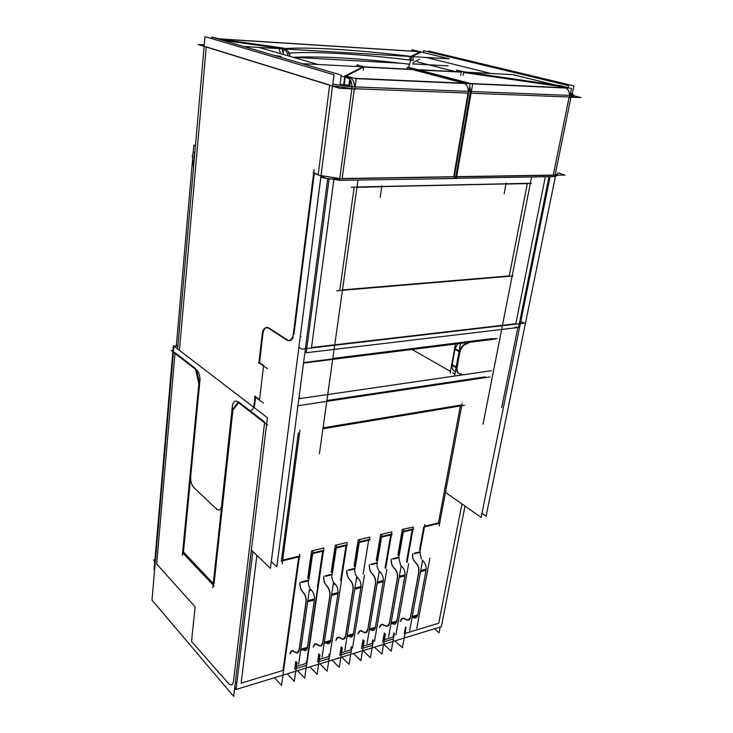 <?xml version="1.0" encoding="UTF-8"?>
<svg xmlns="http://www.w3.org/2000/svg" width="733" height="733" viewBox="0 0 733 733"><rect width="100%" height="100%" fill="white"/><g stroke="black" fill="none" stroke-linecap="round" stroke-linejoin="round"><path stroke-width="1.1" d="M303.224 592.319C305.212 594.582 306.22 597.496 306.229 601.06C306.22 597.496 305.212 594.582 303.224 592.319C305.212 594.582 306.22 597.496 306.229 601.06M299.266 649.869L306.147 602.022M299.064 650.831L297.231 652.966L294.639 651.82C296.654 653.653 298.139 653.323 299.064 650.831C298.139 653.323 296.654 653.653 294.639 651.82C296.654 653.653 298.139 653.323 299.064 650.831M294.51 651.692L292.064 650.666L290.066 653.735C290.744 650.528 292.229 649.841 294.51 651.692C292.229 649.841 290.744 650.528 290.066 653.735C290.744 650.528 292.229 649.841 294.51 651.692M300.054 582.607C299.824 586.473 300.842 589.671 303.105 592.2C300.842 589.671 299.824 586.473 300.054 582.607C299.824 586.473 300.842 589.671 303.105 592.2M314.484 598.861C314.475 595.315 313.467 592.42 311.47 590.166C313.467 592.42 314.475 595.315 314.484 598.861C314.475 595.315 313.467 592.42 311.47 590.166M308.318 580.334L301.465 582.075M309.262 590.596L311.351 590.056C309.143 587.637 308.117 584.54 308.263 580.756C308.117 584.54 309.143 587.637 311.351 590.056L309.262 590.596L311.351 590.056C309.143 587.637 308.117 584.54 308.263 580.756M305.349 650.574L307.2 648.439C306.33 650.803 304.928 651.216 302.995 649.676C304.928 651.216 306.33 650.803 307.2 648.439C306.33 650.803 304.928 651.216 302.995 649.676M300.777 649.429L307.411 647.477L314.393 599.823L307.677 601.61L314.393 599.823L307.411 647.477L300.777 649.429L307.411 647.477L314.393 599.823L307.677 601.61M327.028 586.107C329.053 588.333 330.061 591.201 330.061 594.72C330.061 591.201 329.053 588.333 327.028 586.107C329.053 588.333 330.061 591.201 330.061 594.72M322.767 642.96L329.969 595.663M322.557 643.913L320.678 646.039L318.04 644.93C320.092 646.717 321.604 646.378 322.557 643.913C321.604 646.378 320.092 646.717 318.04 644.93C320.092 646.717 321.604 646.378 322.557 643.913M317.911 644.811L315.419 643.821L313.367 646.863C314.081 643.693 315.593 643.006 317.911 644.811C315.593 643.006 314.081 643.693 313.367 646.863C314.081 643.693 315.593 643.006 317.911 644.811M323.839 576.55C323.592 580.371 324.618 583.514 326.909 585.997C324.618 583.514 323.592 580.371 323.839 576.55C323.592 580.371 324.618 583.514 326.909 585.997M338.078 592.576C338.087 589.075 337.079 586.226 335.045 584.018C337.079 586.226 338.087 589.075 338.078 592.576C338.087 589.075 337.079 586.226 335.045 584.018M331.875 574.342L325.278 576.019M333.185 584.366L334.926 583.908C332.69 581.544 331.655 578.493 331.82 574.764C331.655 578.493 332.69 581.544 334.926 583.908L333.185 584.366L334.926 583.908C332.69 581.544 331.655 578.493 331.82 574.764M328.576 643.711L330.473 641.586C329.575 643.922 328.146 644.344 326.176 642.85C328.146 644.344 329.575 643.922 330.473 641.586C329.575 643.922 328.146 644.344 326.176 642.85M324.307 642.511L330.684 640.633L337.986 593.528L331.527 595.251L337.986 593.528L330.684 640.633L324.307 642.511L330.684 640.633L337.986 593.528L331.527 595.251M350.172 580.078C352.225 582.249 353.242 585.081 353.224 588.544C353.242 585.081 352.225 582.249 350.172 580.078C352.225 582.249 353.242 585.081 353.224 588.544M345.628 636.244L353.123 589.488M345.408 637.179L343.493 639.304L340.808 638.223C342.888 639.973 344.428 639.625 345.408 637.179C344.428 639.625 342.888 639.973 340.808 638.223C342.888 639.973 344.428 639.625 345.408 637.179M340.68 638.104L338.151 637.16L336.044 640.184C336.786 637.041 338.325 636.345 340.68 638.104C338.325 636.345 336.786 637.041 336.044 640.184C336.786 637.041 338.325 636.345 340.68 638.104M346.966 570.659C346.7 574.434 347.726 577.54 350.053 579.968C347.726 577.54 346.7 574.434 346.966 570.659C346.7 574.434 347.726 577.54 350.053 579.968M361.021 586.473C361.048 583.019 360.022 580.206 357.97 578.044C360.022 580.206 361.048 583.019 361.021 586.473C361.048 583.019 360.022 580.206 357.97 578.044M354.781 568.524L348.432 570.137M356.44 578.3L357.841 577.934C355.578 575.616 354.543 572.62 354.726 568.927C354.543 572.62 355.578 575.616 357.841 577.934L356.44 578.3L357.841 577.934C355.578 575.616 354.543 572.62 354.726 568.927M351.171 637.032L353.104 634.915C352.188 637.234 350.731 637.664 348.734 636.198C350.731 637.664 352.188 637.234 353.104 634.915C352.188 637.234 350.731 637.664 348.734 636.198M347.195 635.786L353.324 633.981L360.929 587.408L354.708 589.066L360.929 587.408L353.324 633.981L347.195 635.786L353.324 633.981L360.929 587.408L354.708 589.066M372.685 574.214C374.755 576.34 375.782 579.125 375.754 582.552C375.782 579.125 374.755 576.34 372.685 574.214C374.755 576.34 375.782 579.125 375.754 582.552M367.865 629.702L375.653 583.477M367.645 630.637L365.685 632.744L362.963 631.709C365.071 633.413 366.637 633.055 367.645 630.637C366.637 633.055 365.071 633.413 362.963 631.709C365.071 633.413 366.637 633.055 367.645 630.637M362.835 631.589L360.269 630.673L358.125 633.678C358.877 630.572 360.453 629.867 362.835 631.589C360.453 629.867 358.877 630.572 358.125 633.678C358.877 630.572 360.453 629.867 362.835 631.589M369.459 564.932C369.175 568.661 370.211 571.713 372.556 574.104C370.211 571.713 369.175 568.661 369.459 564.932C369.175 568.661 370.211 571.713 372.556 574.104M383.341 580.527C383.368 577.118 382.351 574.351 380.262 572.235C382.351 574.351 383.368 577.118 383.341 580.527C383.368 577.118 382.351 574.351 380.262 572.235M377.064 562.852L370.953 564.41M379.053 572.409L380.143 572.125C377.852 569.853 376.808 566.902 377.009 563.256C376.808 566.902 377.852 569.853 380.143 572.125L379.053 572.409L380.143 572.125C377.852 569.853 376.808 566.902 377.009 563.256M373.161 630.536L375.131 628.428C374.187 630.728 372.712 631.168 370.696 629.739C372.712 631.168 374.187 630.728 375.131 628.428C374.187 630.728 372.712 631.168 370.696 629.739M369.459 629.235L375.36 627.503L383.24 581.452L377.257 583.047L383.24 581.452L375.36 627.503L369.459 629.235L375.36 627.503L383.24 581.452L377.257 583.047M394.583 568.506C396.681 570.595 397.707 573.325 397.671 576.715C397.707 573.325 396.681 570.595 394.583 568.506C396.681 570.595 397.707 573.325 397.671 576.715M389.516 623.343L397.561 577.631M389.287 624.259L387.29 626.358L384.532 625.359C386.667 627.027 388.252 626.66 389.287 624.259C388.252 626.66 386.667 627.027 384.532 625.359C386.667 627.027 388.252 626.66 389.287 624.259M384.404 625.24L381.801 624.36L379.612 627.347C380.4 624.269 381.994 623.563 384.404 625.24C381.994 623.563 380.4 624.269 379.612 627.347C380.4 624.269 381.994 623.563 384.404 625.24M391.349 559.352C391.046 563.036 392.082 566.059 394.464 568.396C392.082 566.059 391.046 563.036 391.349 559.352C391.046 563.036 392.082 566.059 394.464 568.396M405.056 574.745C405.102 571.374 404.066 568.652 401.968 566.582C404.066 568.652 405.102 571.374 405.056 574.745C405.102 571.374 404.066 568.652 401.968 566.582M398.752 557.337L392.87 558.83M401.052 566.682L401.84 566.472L401.198 565.867L401.84 566.472L401.052 566.682L401.84 566.472L401.198 565.867M400.63 565.17L398.688 557.74M394.574 624.204L396.58 622.115C395.609 624.397 394.116 624.837 392.073 623.435C394.116 624.837 395.609 624.397 396.58 622.115C395.609 624.397 394.116 624.837 392.073 623.435M391.129 622.867L396.81 621.199L404.946 575.662L399.201 577.192L404.946 575.662L396.81 621.199L391.129 622.867L396.81 621.199L404.946 575.662L399.201 577.192M415.904 562.944C418.021 564.996 419.056 567.69 419.001 571.034C419.056 567.69 418.021 564.996 415.904 562.944C418.021 564.996 419.056 567.69 419.001 571.034M410.599 617.14L418.891 571.932M410.352 618.056L408.336 620.145L405.541 619.174C407.704 620.805 409.307 620.439 410.352 618.056C409.307 620.439 407.704 620.805 405.541 619.174C407.704 620.805 409.307 620.439 410.352 618.056M405.413 619.064L402.774 618.203L400.548 621.181C401.354 618.13 402.976 617.424 405.413 619.064C402.976 617.424 401.354 618.13 400.548 621.181C401.354 618.13 402.976 617.424 405.413 619.064M412.661 553.928C412.331 557.575 413.375 560.543 415.776 562.843C413.375 560.543 412.331 557.575 412.661 553.928C412.331 557.575 413.375 560.543 415.776 562.843M426.194 569.12C426.249 565.794 425.213 563.109 423.088 561.075C425.213 563.109 426.249 565.794 426.194 569.12C426.249 565.794 425.213 563.109 423.088 561.075M419.862 551.967L414.191 553.406M422.455 561.102L422.968 560.974L422.547 560.608M421.301 559.032L419.807 552.361M415.428 618.047L417.462 615.958C416.481 618.221 414.951 618.67 412.89 617.305C414.951 618.67 416.481 618.221 417.462 615.958C416.481 618.221 414.951 618.67 412.89 617.305M412.23 616.664L417.7 615.051L426.075 570.017L420.55 571.493L426.075 570.017L417.7 615.051L412.23 616.664L417.7 615.051L426.075 570.017L420.55 571.493M459.472 351.822L456.641 367.233M458.711 373.509C457.026 372.437 456.302 370.55 456.549 367.865C456.366 372.08 457.997 374.114 461.451 373.977C457.997 374.114 456.366 372.08 456.549 367.865C456.366 372.08 457.997 374.114 461.451 373.977M459.609 351.199C460.892 347.011 463.247 344.4 466.683 343.346C463.247 344.4 460.892 347.011 459.609 351.199C460.892 347.011 463.247 344.4 466.683 343.346M457.713 343.759L455.101 348.752M459.023 351.574L454.964 349.366L452.179 364.722L454.964 349.366L459.023 351.574L454.964 349.366L452.179 364.722L456.201 366.976M455.385 371.411C452.948 370.706 451.84 368.69 452.078 365.346C451.84 368.69 452.948 370.706 455.385 371.411C452.948 370.706 451.84 368.69 452.078 365.346C451.84 368.03 452.563 369.908 454.249 370.98M219.873 39.023L416.426 51.502L219.873 39.023L416.426 51.502L419.707 52.3M420.595 52.519L411.891 56.496M282.562 48.717L222.209 40.178M412.936 62.617L419.542 59.364M274.197 55.424L281.234 56.432M570.063 95.4L573.811 94.85L573.49 96.444L571.016 97.013C574.232 96.903 574.296 96.335 571.218 95.299L571.548 95.409M555.119 174.995L557.639 173.923M569.138 97.086L553.287 175.095L569.138 97.086L553.287 175.095L456.696 176.662M470.522 93.201L456.146 176.671M463.577 72.494L559.545 86.384L463.577 72.494L559.545 86.384L565.125 87.74L559.545 86.384L565.125 87.74L470.412 83.507M469.743 86.384L470.696 91.478M569.367 95.372C569.413 91.744 568.249 89.289 565.867 87.997C568.249 89.289 569.413 91.744 569.367 95.372C569.413 91.744 568.249 89.289 565.867 87.997M320.852 177.395L300.658 333.579M329.658 85.037L206.257 46.866M314.356 173.015L318.195 174.637L314.356 173.015L318.195 174.637L329.63 85.22M293.942 334.303L314.32 173.3M289.416 340.662L287.538 340.057C289.865 341.349 291.734 340.46 293.154 337.4L289.599 340.653M268.901 327.972L287.079 339.755M268.443 327.715L267.023 327.413C264.851 327.733 263.495 329.795 262.945 333.597C263.752 328.778 265.584 326.817 268.443 327.715C265.584 326.817 263.752 328.778 262.945 333.597C263.752 328.778 265.584 326.817 268.443 327.715M263.605 365.446L259.574 362.615L263.605 365.446L259.574 362.615L262.854 334.321M255.615 396.709L259.574 399.677L255.615 396.709L259.574 399.677L263.541 365.941M254.635 405.111L255.551 397.231M254.543 405.789L254.094 407.548L254.543 405.789M351.895 88.611L332.571 85.816M321.008 175.636L339.764 178.513M354.314 88.876L342.146 178.531L453.7 176.717L342.146 178.531L354.314 88.876L342.146 178.531L453.7 176.717L468.03 93.1L354.864 88.757M468.213 91.378C468.213 87.493 467.058 84.863 464.731 83.489C467.058 84.863 468.213 87.493 468.213 91.378C468.213 87.493 467.058 84.863 464.731 83.489M351.07 78.422C353.279 79.879 354.415 82.701 354.479 86.888C354.415 82.701 353.279 79.879 351.07 78.422C353.279 79.879 354.415 82.701 354.479 86.888M350.383 78.138L345.261 76.626M345.179 77.212L344.171 84.854M346.379 76.049L363.229 67.262M354.076 78.303L464.016 83.214L412.532 69.598L464.016 83.214L354.076 78.303L464.016 83.214L412.532 69.598L363.733 67.07M282.187 52.052L282.544 48.854M411.103 59.4L410.892 60.179M417.279 61.874L455.569 71.632M305.615 347.057L306.953 347.341M333.836 179.869L311.516 347.515L333.836 179.869L311.516 347.515L515.821 323.729L545.343 176.745M356.98 186.997L381.05 186.484M505.239 183.8L381.811 186.466M527.375 183.323L506.045 183.781M342.485 289.883L509.279 275.92L527.32 183.598L509.279 275.92L342.485 289.883L509.279 275.92L527.32 183.598M354.176 187.373L339.8 290.103M332.828 358.446L492.631 338.554M485.2 376.844L326.909 400.475M412.01 349.476L450.465 371.402M452.673 372.666L454.918 373.94M298.707 556.952L282.975 670.466L298.707 556.952L282.975 670.466L241.139 683.147L256.889 555.394M298.807 556.246L282.672 560.094M281.454 560.388L298.349 432.846M323.051 427.825L460.498 405.111M460.333 405.99L438.426 522.922L460.333 405.99L438.426 522.922L424.59 526.221M404.277 633.678L405.486 627.036M419.505 550.116L423.72 527M322.685 551.216L317.407 587.096M306.458 661.514L306.183 663.42L296.471 666.37L306.183 663.42L306.458 661.514L306.183 663.42L296.471 666.37M322.786 550.52L312.753 552.911M295.793 666.572L296.453 661.991M308.373 578.74L311.956 553.781M346.095 544.958L336.374 547.276M345.994 545.645L340.579 580.481M329.163 654.01L328.769 656.576L319.35 659.434L328.769 656.576L329.163 654.01L328.769 656.576L319.35 659.434M318.653 659.645L319.432 654.532M331.838 572.684L335.558 548.137M280.143 675.991L278.806 676.403L280.143 675.991M175.05 352.72L195.409 368.47L175.05 352.72L195.409 368.47L199.028 384.834M196.554 369.789L199.083 381.233M213.276 583.486L183.452 552.022L213.276 583.486L183.452 552.022L190.543 478.447M213.99 584.228L232.92 410.141L213.99 584.228L232.92 410.141L238.591 402.692M238.967 402.197L248.478 409.555M249.889 410.654L264.65 422.071M194.19 159.876L193.86 156.926L194.804 152.931L193.86 156.926L194.804 152.931L193.86 156.926L194.19 159.876L193.86 156.926M412.175 529.822L406.439 561.954M393.786 632.955L393.044 637.087L384.431 639.698L393.044 637.087L393.786 632.955L393.044 637.087L384.431 639.698M383.707 639.918L384.807 633.596M398.468 555.522L402.573 532.076M412.285 529.153L403.425 531.269M363.302 646.103L372.181 643.409L363.302 646.103L372.181 643.409L372.804 639.744M385.072 567.928L390.707 534.953M376.863 561.075L380.839 537.298L376.863 561.075L380.839 537.298L392.164 534.604M363.586 640.358L362.588 646.323M390.826 534.284L381.691 536.464M368.653 540.221L363.128 574.095M351.272 646.763L350.759 649.905L341.615 652.682L350.759 649.905L351.272 646.763L350.759 649.905L341.615 652.682M340.918 652.892L341.807 647.331M354.662 566.792L358.51 542.649M368.772 539.543L359.344 541.797M298.633 664.263L309.418 589.534M314.53 599.96L307.649 601.802M305.954 602.251C306.284 598.192 305.24 594.811 302.811 592.136M309.244 590.743L311.635 590.12M303.059 592.356C300.649 589.689 299.605 586.336 299.944 582.286M301.318 581.938L308.511 580.105M308.822 580.609L301.813 582.396M289.874 653.964L291.899 650.721L294.593 651.985M307.594 647.248L300.805 649.246M294.354 651.738L297.067 653.021L299.128 649.731M307.814 600.639L314.704 598.806M306.119 601.087L298.972 650.858M300.64 650.363L307.429 648.366M306.751 661.817L317.71 587.371M322.062 657.18L333.35 583.312M338.115 593.666L331.499 595.434M329.777 595.892C330.134 591.879 329.08 588.553 326.625 585.933M333.167 584.513L335.21 583.981M326.872 586.153C324.426 583.541 323.381 580.234 323.729 576.239M325.122 575.881L332.058 574.122M332.379 574.617L325.626 576.34M313.183 647.092L315.263 643.867L318.003 645.095M330.867 640.404L324.334 642.328M317.756 644.848L320.523 646.085L322.639 642.823M331.673 594.289L338.298 592.521M329.951 594.747L322.465 643.94M324.16 643.437L330.702 641.512M329.96 654.798L341.404 581.214M344.858 650.29L356.614 577.265M361.048 587.545L354.68 589.25M352.94 589.708C353.315 585.74 352.261 582.478 349.769 579.904M356.421 578.447L358.125 578.007M350.017 580.115C347.543 577.558 346.489 574.305 346.865 570.356M348.276 569.999L354.964 568.295M355.285 568.79L348.789 570.439M335.87 640.413L337.995 637.206L340.772 638.388M353.508 633.752L347.222 635.603M340.533 638.15L343.337 639.35L345.5 636.107M354.864 588.113L361.232 586.418M353.123 588.572L345.325 637.206M347.048 636.702L353.333 634.851M352.536 647.972L364.448 575.222M367.031 643.583L379.227 571.383M383.35 581.59L377.229 583.23M375.461 583.697C375.864 579.776 374.801 576.559 372.282 574.04M379.034 572.555L380.418 572.198M372.538 574.251C370.028 571.74 368.974 568.542 369.368 564.639M370.797 564.273L377.248 562.632M377.568 563.109L371.31 564.703M357.942 633.898L360.114 630.719L362.936 631.864M375.534 627.274L369.487 629.051M362.688 631.635L365.538 632.79L367.746 629.565M377.422 582.103L383.551 580.472M375.653 582.57L367.563 630.655M369.304 630.142L375.351 628.364M374.508 641.329L386.85 569.404M388.627 637.059L401.235 565.665M405.056 575.799L399.164 577.375M397.378 577.851C397.799 573.976 396.736 570.805 394.18 568.332M401.024 566.82L402.115 566.536M394.446 568.542C391.908 566.087 390.845 562.926 391.257 559.068M392.705 558.702L398.935 557.117M399.256 557.593L393.227 559.123M379.437 627.567L381.655 624.397L384.513 625.515M396.984 620.97L391.165 622.683M384.266 625.286L387.143 626.403L389.397 623.206M399.366 576.266L405.257 574.69M397.579 576.734L389.214 624.278M390.973 623.765L396.8 622.051M395.902 634.86L408.647 563.732M409.646 630.701L422.648 560.094M426.185 570.155L420.513 571.676M418.708 572.152C419.148 568.322 418.076 565.198 415.501 562.779M422.437 561.249L423.234 561.038M415.767 562.981C413.21 560.571 412.138 557.465 412.569 553.653M414.035 553.278L420.046 551.757M420.375 552.215L414.557 553.699M400.383 621.392L402.637 618.249L405.523 619.33M417.874 614.84L412.267 616.48M405.276 619.101L408.189 620.182L410.48 617.012M420.715 570.576L426.395 569.065M418.919 571.053L410.288 618.075M412.065 617.553L417.682 615.894M416.738 628.557L429.859 558.216M571.832 95.4L571.218 95.372M481.975 513.338L486.08 516.206L555.403 176.442M428.548 51.896L428.686 51.026L573.875 85.871L572.226 93.952M460.507 343.484L454.625 375.571M468.094 343.465C463.797 344.299 461.03 347.369 459.82 352.683M451.629 365.098L456.082 367.599M454.643 348.505L459.142 350.942M456.971 368.103L460.031 351.428M457.218 366.857C456.485 369.918 457.126 372.217 459.142 373.757M178.678 355.945L171.779 350.594L172.961 350.466M205.964 46.939L198.038 44.484L204.278 44.86M212.524 37.337L216.922 38.162M411.781 51.108L411.983 49.734L416.93 50.934M416.124 50.733L421.109 51.951M243.787 46.509L449.292 58.851L421.099 52.006M416.023 51.374L219.378 38.876M411.818 55.882L420.87 51.777M448.147 65.86L412.542 63.881M401.51 63.267L293.631 57.284M445.462 492.384L481.15 517.397L550.089 176.662M423.289 52.538L423.573 50.696L568.515 85.624L568.102 87.658M455.44 344.043L450.172 373.024M573.637 95.721L581.003 97.553L569.184 97.104M554.808 176.516L557.327 175.434L557.593 174.17M573.811 94.85L571.144 93.595M557.877 172.777L564.96 175.086L553.296 175.279M555.632 175.233L454.579 176.891M555.064 175.242L554.789 176.58L456.412 178.293M471.346 91.625L456.375 178.486L453.965 178.33L455.495 178.302L455.743 176.873M555.101 175.059L571.328 95.455L468.882 91.405M565.665 87.914L565.821 87.108L559.16 85.486M555.312 84.982L512.642 74.601L467.104 72.237M568.084 88.097L471.502 83.791M461.213 71.926L417.828 69.672M570.778 91.882L571.209 95.446M569.559 97.883L571.465 88.482L564.731 86.842L564.575 87.603M470.916 94.163L472.648 84.093L466.106 82.371L466.023 82.893M414.035 69.186L414.108 68.691L467.727 82.802M409.692 68.041L409.765 67.546L415.565 69.076L415.483 69.571M456.503 71.678L456.778 70.047L462.688 71.596M463.091 75.334L463.696 71.797L461.698 71.449M460.654 75.215L461.304 71.394L561.652 85.898M339.929 85.349L341.266 75.096L211.635 37.081L211.498 38.574M327.651 178.989L276.808 566.801L271.292 561.57M190.745 476.029C190.415 481.123 191.551 485.063 194.163 487.839M251.373 550.116L270.413 568.341L334.001 74.766L205.002 36.65L204.159 46.216M204.15 46.371L177.606 348.972M190.498 478.457L200.1 378.833M196.444 369.716C199.074 372.254 200.21 376.166 199.834 381.435M178.018 355.432L197.003 370.138M203.517 46.179L331.847 85.908M355.542 88.922L339.626 88.308L328.457 84.854M355.276 86.915L355.276 86.915C348.102 86.631 340.616 85.651 332.809 83.974M339.526 180.254L320.779 177.377M468.863 91.533L453.938 178.531L339.516 180.318L352.142 86.796L470.439 91.469L455.779 176.68M351.748 89.518C352.426 83.141 350.988 79.274 347.433 77.918L347.607 77.927M469.642 86.998L470.329 91.46M354.717 89.774L356.192 78.917L349.998 77.102L349.87 78.028M349.723 79.191L348.899 85.303M349.769 86.576L350.603 80.401M343.667 84.79L344.876 75.609L351.006 77.405M341.147 76.03L348.963 78.33M302.271 63.661L361.827 66.758M363.76 66.859L411.561 69.342L411.68 68.563L465.244 82.682L465.07 83.672M355.111 78.605L467.214 83.599M343.814 84.808L344.977 75.957L363.632 66.538M346.975 85.23L346.837 86.283M349.421 85.33L340.075 84.194M343.319 178.715L327.733 178.971L317.032 174.445M340.24 178.77L456.293 176.864M468.424 94.071L470.155 83.983L463.623 82.261L463.485 83.076M407.081 69.113L407.337 67.418L413.128 68.948L413.009 69.727M356.962 66.501L357.2 64.761L362.789 66.74M363.275 70.359L363.797 66.584L361.919 66.062L361.754 67.271M317.975 174.848L313.202 172.823M300.988 336.548L300.264 336.621M292.888 337.427L314.1 169.616M286.466 339.819L288.93 340.726C291.496 340.121 292.971 337.748 293.356 333.616M267.847 327.779L287.299 340.396M262.231 334.385C262.561 330.372 263.935 328.072 266.372 327.477L268.644 328.329M258.85 363.394L262.377 332.947M263.349 365.804L258.538 362.423M267.426 368.662L262.561 365.254M303.508 363.128L304.754 362.972M298.908 398.221L300.136 398.046M263.33 403.068L258.547 399.476M254.598 396.507L259.326 400.062M253.93 405.88L255.057 396.113M248.001 409.628L250.503 410.682C252.61 410.114 253.792 408.061 254.067 404.506M237.355 401.409L248.753 410.233M232.315 407.017C232.553 403.553 233.69 401.537 235.714 400.988L237.913 401.84M232.59 404.295L231.921 410.453M231.894 410.727L221.403 507.447M216.29 508.775L218.892 510.076C220.56 509.572 221.485 507.841 221.668 504.909M217.096 509.563L193.402 487.143M216.208 37.951L220.615 39.243M283.195 54.425L283.9 48.14L219.011 38.959M290.066 56.414C288.729 50.073 285.11 47.352 279.218 48.241M279.099 48.625L280.565 53.665M288.042 55.827C287.409 52.061 285.54 49.725 282.443 48.827M413.1 60.454L412.945 56.67M408.51 67.592L412.028 55.781M413.265 60.473C363.898 54.26 310.792 50.925 288.536 53.28M290.616 53.271L289.123 53.005M517.865 327.523L501.693 407.658M305.001 351.73L306.339 352.014M520.806 321.43L524.352 323.134L301.813 349.1L298.899 347.222M514.245 327.917L516.765 326.927M549.017 176.68L518.57 327.44L306.238 352.738L329.062 179.237M258.914 47.416L318.012 64.477M357.961 179.997L319.396 453.764M531.471 183.369L351.263 187.272M426.212 57.467L490.844 73.465M531.599 176.983L483.029 424.242M336.685 290.79L513.045 275.984M506.182 183.048L504.148 193.851M528.869 183.571L505.239 184.084M382.653 186.75L356.934 187.318M380.189 197.36L381.93 185.678M496.14 338.958L303.526 363.046M496.937 338.408L303.59 362.533M297.928 405.697L489.992 376.927M457.071 375.69L457.163 375.204M464.979 506.063L441.376 626.66L236.072 689.478L252.848 551.528M491.476 370.678L298.844 398.761M435.1 628.648L436.135 628.263M398.899 639.652L400.374 639.203M394.885 640.889L402.408 647.706L406.091 627.567M420.137 550.602L424.92 524.397M292.165 672.317L290.818 672.729M323.775 548.431L304.662 678.172L297.589 670.722M323.455 551.033L306.614 665.362L294.721 668.982L295.811 661.322M323.565 550.336L323.904 547.982L311.607 550.895L307.713 578.126M287.235 673.819L294.309 681.397L297.012 662.577M308.969 579.29L313.028 550.978M335.503 548.147L347.46 545.288M329.768 654.615L329.163 658.491L317.591 662.018L318.818 653.918M341.212 581.04L346.746 545.462M346.856 544.775L347.213 542.447L335.256 545.288L331.197 572.106M314.979 665.335L313.596 665.756M347.112 542.887L341.184 581.012M329.74 654.587L327.165 671.153L319.991 663.869M309.912 666.883L317.087 674.296L320 655.11M332.434 573.215L336.667 545.37M311.864 553.8L324.16 550.859M299.76 554.13L281.536 685.373L274.573 677.759M235.43 689.313L236.081 689.396M236.338 689.396L237.611 689.002M267.398 417.728L173.932 346.159L151.997 600.089L233.671 696.35L267.398 417.728M191.533 646.68L190.378 645.324M434.477 628.841L439.094 632.79L440.221 627.017M196.096 369.753L171.275 350.511L172.979 350.328M154.067 569.724L173.336 346.095L177.899 345.6L174.885 346.892M155.121 563.897L153.774 559.865L155.323 561.588M192.293 155.662L193.558 167.069M194.886 151.988L194.776 151.978C193.091 152.601 192.33 154.535 192.477 157.778M176.341 345.774L192.642 158.823M193.118 153.38L193.842 145.07L195.427 145.785M231.692 410.755L238.491 401.821M267.6 425.186L237.556 401.895M236.255 687.93L234.752 687.407M212.817 587.701L232.471 406.549M182.471 552.636L214.201 586.18M199.165 380.354L182.352 555.367M281.225 561.13L300.191 556.594M282.178 563.814L299.962 430.033M439.149 526.019L462.175 403.379M464.53 405.285L322.914 428.778M423.784 527.045L439.736 523.234M413.366 527.146L407.062 562.458M394.381 633.486L391.22 651.188L383.78 644.344M379.877 645.48L378.43 645.92M374.453 647.138L381.902 654.093L385.402 634.137M399.091 556.017L403.746 529.428M402.609 532.103L413.614 529.473M393.355 638.947L384.065 641.778M413.32 527.109L402.371 529.354L397.882 555.046M382.653 642.209L384.248 633.083M376.258 560.571L380.61 534.522L391.926 531.837L385.686 568.432M373.39 640.294L370.422 657.675L363.064 650.684M358.804 651.921L357.383 652.361M353.498 653.552L360.865 660.653L364.173 640.908M377.477 561.588L382.003 534.595M372.511 645.297L362.954 648.21M361.534 648.641L363.009 639.817M369.808 537.491L369.395 540.047M341.212 646.753L339.855 655.238L351.125 651.811L351.858 647.321L349.073 664.327L341.807 657.189M337.18 658.536L335.778 658.967M331.985 660.131L339.269 667.387L342.384 647.89M355.267 567.315L359.646 539.909M358.492 542.649L370.119 539.873M369.505 539.369L369.881 537.069L358.245 539.827L354.039 566.261M411.726 56.478L409.793 56.239C358.804 50.046 310.691 46.848 284.688 48.561C310.691 46.848 358.804 50.046 409.793 56.239C358.804 50.046 310.691 46.848 284.688 48.561M569.165 96.985L471.072 93.219M461.176 72.127L418.8 69.928M179.429 350.374L206.248 47.022M350.163 79.732L349.256 86.531L350.163 79.732M453.7 176.717L468.03 93.1L453.7 176.717M410.104 60.088L409.939 56.487M293.182 57.311C321.063 55.974 359.894 58.283 409.655 64.229C359.894 58.283 321.063 55.974 293.182 57.311C321.063 55.974 359.894 58.283 409.655 64.229M571.218 95.299C574.296 96.335 574.232 96.903 571.016 97.013C574.232 96.903 574.296 96.335 571.218 95.299M293.154 337.4C291.734 340.46 289.865 341.349 287.538 340.057C289.865 341.349 291.734 340.46 293.154 337.4M311.516 347.515L515.821 323.729L311.516 347.515M461.955 503.938L438.755 623.224L461.955 503.938L438.755 623.224L405.01 633.459M234.642 688.314L236.127 689.02M264.558 422.822L233.47 681.351C232.718 685.227 231.069 685.941 228.531 683.504L191.542 641.476L228.531 683.504C231.069 685.941 232.718 685.227 233.47 681.351L264.558 422.822L233.47 681.351C232.718 685.227 231.069 685.941 228.531 683.504L191.542 641.476L195.097 606.842L156.679 563.989L195.097 606.842L191.542 641.476L195.097 606.842L156.679 563.989L174.995 353.398M434.422 628.85L433.963 628.932M236.832 683.211L235.33 682.698M282.975 670.466L241.139 683.147L282.975 670.466M399.604 639.442L401.079 638.993L399.604 639.442M291.569 672.491L292.925 672.079L291.569 672.491M314.329 665.527L315.712 665.106L314.329 665.527M379.108 645.709L380.555 645.269L379.108 645.709M358.08 652.15L359.509 651.71L358.08 652.15M336.493 658.747L337.904 658.316L336.493 658.747M234.542 689.222L236.09 689.313M236.851 689.24L237.355 689.139M238.106 688.919L236.732 689.341"/></g></svg>
